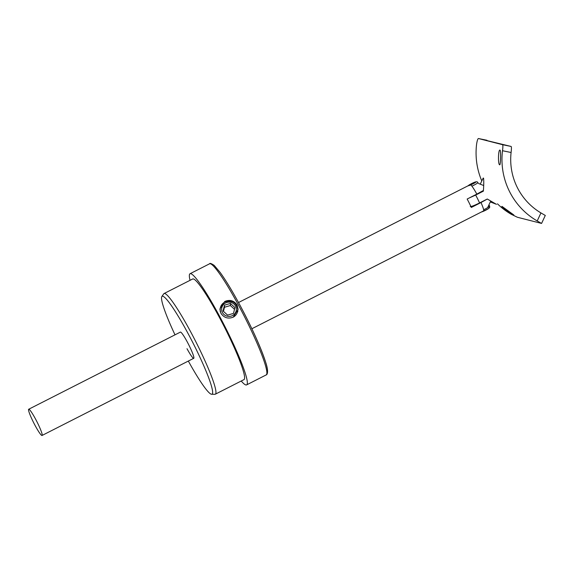 <?xml version="1.0" encoding="UTF-8"?>
<svg xmlns="http://www.w3.org/2000/svg" width="574" height="574" viewBox="0 0 574 574"><rect width="100%" height="100%" fill="white"/><g stroke="black" fill="none" stroke-linecap="round" stroke-linejoin="round"><path stroke-width="0.86" d="M502.042 206.418L513.83 214.97C512.568 215.214 500.054 206.138 502.042 206.418L501.941 206.425M499.99 150.087C500.987 149.986 500.671 165.585 499.696 164.781C497.888 164.882 498.196 149.283 499.99 150.087L499.954 150.079M486.967 140.278L478.422 138.521L511.147 146.463C511.542 146.93 511.52 148.939 511.09 152.497A62.358 61.64 104.3 0 0 540.945 212.918L545.228 215.422M497.457 203.835A71.183 70.365 -75.7 0 0 511.312 214.324L517.339 217.245L541.576 223.429L545.3 215.429M541.512 223.422L537.214 220.947A71.183 70.365 -75.7 0 1 502.508 150.732C502.975 147.181 503.003 145.172 502.602 144.705L511.147 146.463M481.608 180.523A71.183 70.365 -75.7 0 1 476.607 144.11C477.173 140.58 477.783 138.714 478.429 138.521L502.602 144.705M490.461 201.991L496.503 204.315M480.359 183.924L483.164 178.105L483.645 178.306M483.401 178.062C483.889 179.389 483.882 183.752 483.387 191.142L475.674 195.06A14.709 1.679 63 0 1 479.57 202.938L487.283 199.013L496.374 204.308M469.374 197.915L475.674 195.06M479.57 202.938C474.332 205.506 471.232 206.705 470.264 206.525M483.358 190.496L476.829 194.12A14.709 1.679 -117 0 0 470.759 184.907M28.887 409.24A14.709 1.679 -117 0 0 28.7 409.248A14.709 1.679 -117 0 0 33.536 422.464A14.709 1.679 -117 0 0 41.852 435.479A14.709 1.679 -117 0 0 42.038 435.472A14.709 1.679 -117 0 0 37.202 422.256A14.709 1.679 -117 0 0 28.887 409.24M251.864 328.751L483.53 210.916A14.709 1.679 -117 0 0 480.99 202.543L471.319 207.458A14.709 1.679 -117 0 0 467.157 199.042L476.829 194.12M480.99 202.543L487.312 199.042M220.933 313.246L219.885 309.02L224.764 301.458C229.923 299.37 234.027 300.561 237.076 305.031L238.124 309.336L233.238 317.149C228.093 319.13 223.989 317.824 220.933 313.246M175.005 334.836A54.946 6.285 63 0 1 161.868 296.493A54.946 6.285 63 0 1 187.296 332.102A54.946 6.285 63 0 1 211.598 394.259A54.946 6.285 63 0 1 188.337 361.06M161.868 296.493L163.769 293.802A56.474 6.458 63 0 1 164.071 293.536A56.474 6.458 63 0 1 189.908 330.416A56.474 6.458 63 0 1 215.279 394.216A56.474 6.458 63 0 1 214.884 394.302L211.598 394.259M164.071 293.536L192.721 278.964A56.474 6.458 63 0 1 218.558 315.844A56.474 6.458 63 0 1 243.928 379.644L215.279 394.216M190.023 280.334A62.358 7.132 63 0 1 190.051 273.719A62.358 7.132 63 0 1 218.586 314.437A62.358 7.132 63 0 1 246.598 384.889A62.358 7.132 63 0 1 241.231 381.021M28.7 409.248L180.401 332.095A14.709 1.679 63 0 1 187.131 341.695A14.709 1.679 63 0 1 193.732 358.312A14.709 1.679 63 0 1 187.009 348.712M227.584 315.126L233.51 313.397L234.924 307.556L230.418 303.438L224.499 305.16L223.078 311.008L227.584 315.126M234.501 309.307L230.382 305.54L224.463 307.262L223.465 311.359M224.463 307.262L224.499 305.16M230.382 305.54L230.418 303.438M511.09 152.497L502.508 150.732M537.214 220.947L540.945 212.918M475.975 181.843A4.262 0.423 -26.3 0 0 471.57 183.608A4.262 0.423 -26.3 0 0 468.42 185.689A4.262 0.423 -26.3 0 0 472.825 183.924A4.262 0.423 -26.3 0 0 475.975 181.843M483.624 209.754A5.733 0.567 -26.3 0 0 489.658 206.152L489.242 205.305M477.927 182.496A5.733 0.567 153.7 0 1 477.984 182.539A5.733 0.567 153.7 0 1 471.907 186.163M488.94 208.082A4.262 0.423 153.7 0 1 486.113 209.998A4.262 0.423 153.7 0 1 481.557 211.928M266.128 374.951A62.358 7.132 -117 0 0 238.124 304.507A62.358 7.132 -117 0 0 209.589 263.789C209.819 262.942 211.361 263.488 214.231 265.425L220.107 272.385C225.647 280.04 232.083 290.631 239.408 304.155C251.534 326.886 260.187 345.964 265.375 361.39C269.436 373.057 266.723 374.958 266.128 374.951L246.598 384.889M239.415 304.191A60.887 6.967 63 0 1 266.838 372.942M221.643 314.365A8.825 8.567 -179 0 1 220.172 309.479C220.351 306.136 221.93 303.639 224.915 301.996C232.19 299.872 236.495 302.476 237.815 309.788A8.825 8.567 -179 0 1 233.403 317.056M232.42 315.607A7.354 7.139 1 0 0 235.512 305.971A7.354 7.139 1 0 0 225.582 302.95A7.354 7.139 1 0 0 222.49 312.593A7.354 7.139 1 0 0 232.42 315.607M220.143 311.223L220.172 309.479A8.825 8.567 -179 0 1 224.893 302.039M483.538 185.467L478.436 183.45M238.526 302.527L468.37 185.632M42.038 435.472L193.732 358.312M490.605 201.259L487.635 207.68M477.984 182.539L476.987 181.728L475.279 181.958L467.903 185.954M489.658 206.152L489.644 207.544L488.467 208.656L481.356 212.021M190.051 273.719L209.589 263.789M237.815 309.788L237.787 311.603"/></g></svg>
